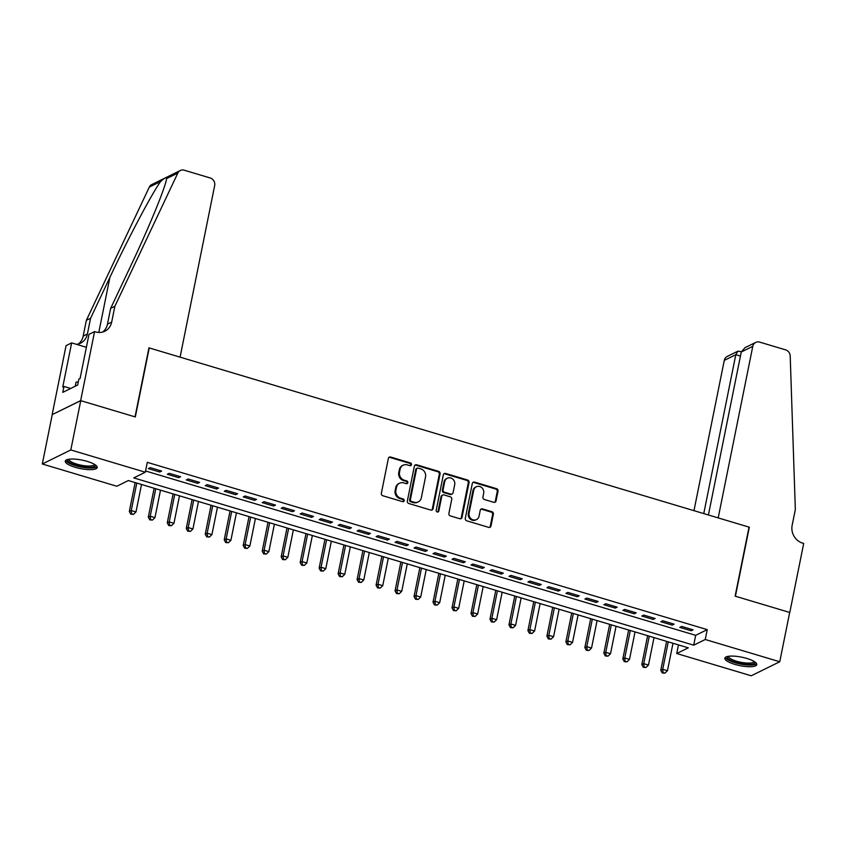 <?xml version="1.0" encoding="UTF-8"?>
<svg xmlns="http://www.w3.org/2000/svg" width="846" height="846" viewBox="0 0 846 846"><rect width="100%" height="100%" fill="white"/><g stroke="black" fill="none" stroke-linecap="round" stroke-linejoin="round"><path stroke-width="1.27" d="M411.463 464.687A1.438 1.311 63.8 0 0 410.426 462.942L390.641 457.03A2.052 1.872 63.8 0 0 388.377 458.405L381.356 493.25A2.052 1.872 63.8 0 0 382.826 495.745L402.622 501.657A1.438 1.311 63.8 0 0 404.198 500.695A1.438 1.311 63.8 0 0 403.172 498.95L400.613 498.178A6.557 5.975 63.8 0 1 395.896 490.204L396.478 487.307A6.557 5.975 63.8 0 1 399.545 483.203A6.557 5.975 63.8 0 1 403.69 482.886L406.249 483.658A1.438 1.311 63.8 0 0 407.835 482.685A1.438 1.311 63.8 0 0 406.799 480.94L404.24 480.179A6.557 5.975 63.8 0 1 399.524 472.205L400.116 469.297A6.557 5.975 63.8 0 1 403.182 465.205A6.557 5.975 63.8 0 1 407.328 464.888L409.887 465.649A1.438 1.311 63.8 0 0 411.463 464.687M410.373 465.702A1.438 1.311 63.8 0 0 409.665 463.322L389.869 457.411A2.052 1.872 63.8 0 0 388.98 457.369M403.108 501.71A1.438 1.311 63.8 0 0 402.4 499.33L399.841 498.558L400.613 498.178M406.736 483.701A1.438 1.311 63.8 0 0 406.027 481.321L403.468 480.56L404.24 480.179M734.804 664.353A16.275 4.325 11.4 0 1 724.863 658.177A16.275 4.325 11.4 0 1 746.828 658.442A16.275 4.325 11.4 0 1 756.768 664.618A16.275 4.325 11.4 0 1 734.804 664.353M75.22 467.299A16.275 4.325 11.4 0 1 65.269 461.123A16.275 4.325 11.4 0 1 87.244 461.387A16.275 4.325 11.4 0 1 97.184 467.563A16.275 4.325 11.4 0 1 75.22 467.299M493.8 502.323A2.052 1.872 63.8 0 0 496.052 500.938L498.03 491.166A2.052 1.872 63.8 0 0 496.549 488.671L474.564 482.104A2.052 1.872 63.8 0 0 472.311 483.478L465.289 518.323A2.052 1.872 63.8 0 0 466.759 520.819L488.745 527.386A2.052 1.872 63.8 0 0 490.997 526.011L493.377 514.199A2.052 1.872 63.8 0 0 491.907 511.703L482.495 508.901A2.052 1.872 63.8 0 0 480.242 510.275L479.069 516.134A5.478 4.991 63.8 0 1 471.032 518.714A5.478 4.991 63.8 0 1 469.096 513.152L473.728 490.215A5.478 4.991 63.8 0 1 481.755 487.634A5.478 4.991 63.8 0 1 483.69 493.197L482.918 497.014A2.052 1.872 63.8 0 0 484.388 499.51L493.8 502.323M94.572 331.6L80.656 400.623L135.032 416.867L148.949 347.843L180.082 357.149L214.673 185.57A6.26 5.711 63.8 0 0 210.178 177.956L184.269 170.215A6.26 5.711 63.8 0 0 180.304 170.511A6.26 5.711 63.8 0 0 177.829 173.06L114.866 306.305L111.683 322.072A14.604 13.314 -116.2 0 1 104.851 331.209A14.604 13.314 -116.2 0 1 95.619 331.918L94.572 331.6L88.989 334.35L80.074 378.522L78.847 379.135L77.652 385.046L62.784 392.364L63.979 386.453L62.741 387.056L71.646 342.884L66.062 345.633L52.145 414.656L80.751 400.655L135.318 416.951L149.234 347.928L749.038 527.121L735.121 596.144L789.688 612.451L779.748 661.752L751.237 675.785L676.737 653.524L688.295 647.835L128.359 480.549L116.801 486.239L42.3 463.989L70.81 449.956L145.311 472.216L133.753 477.905L693.688 645.181L705.247 639.502L779.748 661.752M80.751 400.655L70.81 449.956M145.554 470.968L695.676 635.325L707.235 629.636L147.299 462.35L145.311 472.216M707.235 629.636L705.247 639.502M440.079 473.855A2.052 1.872 63.8 0 0 438.609 471.359L416.623 464.792A2.052 1.872 63.8 0 0 414.371 466.167L407.349 501.012A2.052 1.872 63.8 0 0 408.819 503.507L430.804 510.075A2.052 1.872 63.8 0 0 433.057 508.7L440.079 473.855L439.317 474.236A2.052 1.872 63.8 0 0 437.837 471.74L415.851 465.173A2.052 1.872 63.8 0 0 414.974 465.131M445.599 473.443L467.584 480.02A2.052 1.872 63.8 0 1 469.054 482.506L462.032 517.35A2.052 1.872 63.8 0 1 459.78 518.735L450.368 515.923A2.052 1.872 63.8 0 1 448.898 513.427L451.743 499.299A2.052 1.872 63.8 0 0 450.273 496.803L444.034 494.942A2.052 1.872 63.8 0 0 441.771 496.316L438.81 511.026A1.438 1.311 63.8 0 1 436.705 511.703A1.438 1.311 63.8 0 1 436.198 510.254L443.346 474.828A2.052 1.872 63.8 0 1 445.599 473.443L444.827 473.823L466.812 480.391L467.584 480.02M161.639 471.053L150.25 467.648L148.325 468.599L159.714 472.005L161.639 471.053M180.621 476.721L169.232 473.326L167.307 474.268L178.696 477.673L180.621 476.721M199.603 482.4L188.214 478.995L186.289 479.946L197.678 483.341L199.603 482.4M218.585 488.068L207.196 484.663L205.271 485.615L216.661 489.02L218.585 488.068M237.567 493.736L226.178 490.331L224.253 491.283L235.643 494.688L237.567 493.736M256.55 499.404L245.16 496.01L243.225 496.951L254.614 500.356L256.55 499.404M275.521 505.083L264.142 501.678L262.207 502.63L273.596 506.024L275.521 505.083M294.503 510.751L283.114 507.346L281.189 508.298L292.579 511.693L294.503 510.751M313.485 516.42L302.096 513.014L300.171 513.966L311.561 517.371L313.485 516.42M332.467 522.088L321.078 518.693L319.154 519.634L330.543 523.04L332.467 522.088M351.45 527.767L340.06 524.361L338.136 525.303L349.525 528.708L351.45 527.767M370.432 533.435L359.042 530.03L357.118 530.981L368.507 534.376L370.432 533.435M389.414 539.103L378.025 535.698L376.1 536.65L387.489 540.055L389.414 539.103M408.396 544.771L397.007 541.377L395.082 542.318L406.471 545.723L408.396 544.771M427.378 550.439L415.989 547.045L414.054 547.986L425.443 551.391L427.378 550.439M446.35 556.118L434.971 552.713L433.036 553.665L444.425 557.059L446.35 556.118M465.332 561.786L453.942 558.381L452.018 559.333L463.407 562.738L465.332 561.786M484.314 567.455L472.925 564.049L471 565.001L482.389 568.406L484.314 567.455M503.296 573.123L491.907 569.728L489.982 570.669L501.371 574.074L503.296 573.123M522.278 578.801L510.889 575.396L508.964 576.348L520.353 579.743L522.278 578.801M541.26 584.47L529.871 581.065L527.946 582.016L539.336 585.421L541.26 584.47M560.242 590.138L548.853 586.733L546.928 587.684L558.318 591.09L560.242 590.138M579.224 595.806L567.835 592.412L565.911 593.353L577.3 596.758L579.224 595.806M598.207 601.485L586.817 598.08L584.893 599.021L596.271 602.426L598.207 601.485M617.178 607.153L605.799 603.748L603.864 604.7L615.254 608.094L617.178 607.153M636.16 612.821L624.771 609.416L622.846 610.368L634.236 613.773L636.16 612.821M655.142 618.489L643.753 615.095L641.828 616.036L653.218 619.441L655.142 618.489M674.125 624.168L662.735 620.763L660.811 621.704L672.2 625.109L674.125 624.168M679.793 627.383L691.182 630.778L693.107 629.836L681.717 626.431L679.793 627.383M52.241 414.677L42.3 463.989M678.481 644.906L676.737 653.524M695.676 635.325L693.688 645.181M159.714 472.005L160 470.566M178.696 477.673L178.982 476.235M197.678 483.341L197.964 481.903M216.661 489.02L216.946 487.582M235.643 494.688L235.928 493.25M254.614 500.356L254.91 498.918M273.596 506.024L273.893 504.586M292.579 511.693L292.875 510.265M311.561 517.371L311.846 515.933M330.543 523.04L330.828 521.601M349.525 528.708L349.81 527.27M368.507 534.376L368.793 532.948M387.489 540.055L387.775 538.616M406.471 545.723L406.757 544.285M425.443 551.391L425.739 549.953M444.425 557.059L444.721 555.621M463.407 562.738L463.703 561.3M482.389 568.406L482.675 566.968M501.371 574.074L501.657 572.636M520.353 579.743L520.639 578.304M539.336 585.421L539.621 583.983M558.318 591.09L558.603 589.651M577.3 596.758L577.585 595.32M596.271 602.426L596.567 600.988M615.254 608.094L615.55 606.667M634.236 613.773L634.532 612.335M653.218 619.441L653.503 618.003M672.2 625.109L672.485 623.671M691.182 630.778L691.468 629.35M403.182 465.205L402.41 465.575A6.557 5.975 63.8 0 0 399.344 469.678L400.116 469.297M403.468 480.56A6.557 5.975 63.8 0 1 398.752 472.586L399.344 469.678M399.545 483.203L398.783 483.584A6.557 5.975 63.8 0 0 395.717 487.677L396.478 487.307M399.841 498.558A6.557 5.975 63.8 0 1 395.124 490.585L395.717 487.677M431.693 510.117A2.052 1.872 63.8 0 0 432.285 509.081L439.317 474.236M418.125 468.113A1.438 1.311 63.8 0 0 416.549 469.075L410.384 499.669A1.438 1.311 63.8 0 0 411.42 501.414L414.117 502.217A6.557 5.975 63.8 0 0 418.262 501.9A6.557 5.975 63.8 0 0 421.329 497.808L425.538 476.901A6.557 5.975 63.8 0 0 420.832 468.917L418.125 468.113M417.226 468.187L416.454 468.557A1.438 1.311 63.8 0 0 415.777 469.456L416.549 469.075M418.262 501.9L417.49 502.281A6.557 5.975 63.8 0 1 413.345 502.598L410.648 501.784A1.438 1.311 63.8 0 1 409.612 500.039L415.777 469.456M460.658 518.778A2.052 1.872 63.8 0 0 461.26 517.731L468.282 482.886A2.052 1.872 63.8 0 0 466.812 480.391M442.733 495.037L441.961 495.418A2.052 1.872 63.8 0 0 441.009 496.697L438.038 511.407L438.81 511.026M437.72 512.042A1.438 1.311 63.8 0 0 438.038 511.407M454.704 484.631A5.478 4.991 63.8 0 0 447.301 478.233A5.478 4.991 63.8 0 0 444.732 481.66L443.103 489.739A2.052 1.872 63.8 0 0 444.573 492.235L450.812 494.096A2.052 1.872 63.8 0 0 453.075 492.71L454.704 484.631M447.301 478.233L446.529 478.603A5.478 4.991 63.8 0 0 443.96 482.03L444.732 481.66M452.113 494.001L451.341 494.371A2.052 1.872 63.8 0 1 450.051 494.476L443.801 492.605A2.052 1.872 63.8 0 1 442.331 490.12L443.96 482.03M444.827 473.823A2.052 1.872 63.8 0 0 443.939 473.781M476.287 486.788L475.515 487.169A5.478 4.991 63.8 0 0 472.956 490.595L473.728 490.215M476.499 519.56L475.727 519.941A5.478 4.991 63.8 0 1 468.324 513.533L472.956 490.595M489.633 527.428A2.052 1.872 63.8 0 0 490.225 526.381L492.615 514.58A2.052 1.872 63.8 0 0 491.135 512.084L481.734 509.271A2.052 1.872 63.8 0 0 480.845 509.229M494.688 502.365A2.052 1.872 63.8 0 0 495.28 501.318L497.258 491.547A2.052 1.872 63.8 0 0 495.788 489.051L473.802 482.484A2.052 1.872 63.8 0 0 472.914 482.442M135.149 482.58L129.322 511.492L131.246 510.54L135.995 511.957L141.525 484.494M136.788 483.077L131.246 510.54L131.574 513.818L130.802 514.199L133.467 514.379L131.574 513.818M135.995 511.957L133.467 514.379M130.802 514.199L129.322 511.492M95.27 464.866A14.086 3.744 11.4 0 1 83.447 466.897A14.086 3.744 11.4 0 1 68.082 459.378M68.96 459.23A13.039 3.469 -168.6 0 0 83.511 465.607A13.039 3.469 -168.6 0 0 94.53 464.38M65.777 460.33A16.169 4.293 -168.6 0 0 83.733 467.51A16.169 4.293 -168.6 0 0 97.026 466.632M78.255 382.032L76.087 382.096L75.252 386.231M754.865 661.921A14.086 3.744 11.4 0 1 743.042 663.951A14.086 3.744 11.4 0 1 727.666 656.433M728.543 656.285A13.039 3.469 -168.6 0 0 743.095 662.661A13.039 3.469 -168.6 0 0 754.114 661.435M725.371 657.384A16.169 4.293 -168.6 0 0 743.317 664.565A16.169 4.293 -168.6 0 0 756.61 663.687M114.866 306.305L110.646 308.378L129.956 267.526C148.61 228.378 165.901 186.384 166.556 178.612C166.673 176.782 164.684 177.755 160.592 181.541C152.079 193.195 128.127 238.456 109.885 277.403L90.575 318.255L87.392 334.033A14.604 13.314 -116.2 0 1 80.56 343.169A14.604 13.314 -116.2 0 1 76.542 344.343M90.575 318.255L86.355 320.327L83.183 336.105A14.604 13.314 -116.2 0 1 78.35 344.005M102.641 332.044A14.604 13.314 -116.2 0 0 107.463 324.155L110.646 308.378M166.408 179.384L166.556 178.612L177.829 173.06M160.592 181.541L149.319 187.093L86.355 320.327M80.656 400.623L52.145 414.656M86.377 347.283L71.646 342.884M149.319 187.093A6.26 5.711 -116.2 0 1 151.804 184.544L180.304 170.511M70.715 388.462L63.979 386.453M741.265 352.01L745.019 347.685L755.721 342.419A6.26 5.711 63.8 0 1 759.676 342.122L785.585 349.863A6.26 5.711 63.8 0 1 790.206 356.018L795.335 509.599L792.152 525.366A14.604 13.314 63.8 0 0 802.653 543.143L803.7 543.46L789.783 612.483L735.407 596.229L749.323 527.206L718.191 517.911L752.781 346.342L741.265 352.01L708.409 514.981M703.756 513.596L735.798 354.696L724.282 360.364A6.26 5.711 -116.2 0 1 727.211 356.452L737.902 351.185L735.798 354.696L740.44 356.092M693.974 510.677L724.282 360.364M755.721 342.419A6.26 5.711 63.8 0 0 752.781 346.342M741.35 351.65L737.902 351.185M154.131 488.258L148.304 517.16L150.228 516.219L154.966 517.636L160.507 490.162M155.77 488.745L150.228 516.219L150.556 519.486L149.784 519.867L152.449 520.057L150.556 519.486M154.966 517.636L152.449 520.057M149.784 519.867L148.304 517.16M173.113 493.927L167.275 522.828L169.211 521.887L173.948 523.304L179.489 495.83M174.741 494.413L169.211 521.887L169.538 525.155L168.766 525.535L171.431 525.726L169.538 525.155M173.948 523.304L171.431 525.726M168.766 525.535L167.275 522.828M192.095 499.595L186.257 528.507L188.193 527.555L192.93 528.972L198.472 501.498M193.723 500.081L188.193 527.555L188.521 530.833L187.749 531.203L190.413 531.394L188.521 530.833M192.93 528.972L190.413 531.394M187.749 531.203L186.257 528.507M211.066 505.263L205.24 534.175L207.164 533.223L211.912 534.64L217.454 507.177M212.706 505.749L207.164 533.223L207.492 536.501L206.731 536.882L209.396 537.062L207.492 536.501M211.912 534.64L209.396 537.062M206.731 536.882L205.24 534.175M230.049 510.931L224.222 539.843L226.146 538.891L230.895 540.319L236.436 512.845M231.688 511.428L226.146 538.891L226.474 542.17L225.713 542.55L228.378 542.741L226.474 542.17M230.895 540.319L228.378 542.741M225.713 542.55L224.222 539.843M249.031 516.61L243.204 545.511L245.129 544.57L249.877 545.987L255.418 518.513M250.67 517.096L245.129 544.57L245.456 547.838L244.684 548.219L247.36 548.409L245.456 547.838M249.877 545.987L247.36 548.409M244.684 548.219L243.204 545.511M268.013 522.278L262.186 551.19L264.111 550.238L268.859 551.655L274.4 524.182M269.652 522.765L264.111 550.238L264.438 553.506L263.666 553.887L266.342 554.077L264.438 553.506M268.859 551.655L266.342 554.077M263.666 553.887L262.186 551.19M286.995 527.946L281.168 556.858L283.093 555.907L287.841 557.324L293.372 529.85M288.634 528.433L283.093 555.907L283.421 559.185L282.649 559.566L285.324 559.745L283.421 559.185M287.841 557.324L285.324 559.745M282.649 559.566L281.168 556.858M305.977 533.615L300.15 562.527L302.075 561.575L306.823 562.992L312.354 535.529M307.616 534.112L302.075 561.575L302.403 564.853L301.631 565.234L304.296 565.424L302.403 564.853M306.823 562.992L304.296 565.424M301.631 565.234L300.15 562.527M324.959 539.293L319.132 568.195L321.057 567.254L325.795 568.671L331.336 541.197M326.598 539.78L321.057 567.254L321.385 570.521L320.613 570.902L323.278 571.092L321.385 570.521M325.795 568.671L323.278 571.092M320.613 570.902L319.132 568.195M343.941 544.961L338.104 573.874L340.039 572.922L344.777 574.339L350.318 546.865M345.57 545.448L340.039 572.922L340.367 576.189L339.595 576.57L342.26 576.76L340.367 576.189M344.777 574.339L342.26 576.76M339.595 576.57L338.104 573.874M362.923 550.63L357.086 579.542L359.021 578.59L363.759 580.007L369.3 552.533M364.552 551.116L359.021 578.59L359.349 581.868L358.577 582.249L361.242 582.429L359.349 581.868M363.759 580.007L361.242 582.429M358.577 582.249L357.086 579.542M381.895 556.298L376.068 585.21L377.993 584.258L382.741 585.675L388.282 558.212M383.534 556.795L377.993 584.258L378.321 587.536L377.559 587.917L380.224 588.107L378.321 587.536M382.741 585.675L380.224 588.107M377.559 587.917L376.068 585.21M400.877 561.977L395.05 590.878L396.975 589.937L401.723 591.354L407.264 563.88M402.516 562.463L396.975 589.937L397.303 593.205L396.541 593.585L399.206 593.776L397.303 593.205M401.723 591.354L399.206 593.776M396.541 593.585L395.05 590.878M419.859 567.645L414.032 596.546L415.957 595.605L420.705 597.022L426.247 569.548M421.498 568.131L415.957 595.605L416.285 598.873L415.513 599.254L418.188 599.444L416.285 598.873M420.705 597.022L418.188 599.444M415.513 599.254L414.032 596.546M438.841 573.313L433.015 602.225L434.939 601.273L439.687 602.69L445.229 575.217M440.48 573.8L434.939 601.273L435.267 604.552L434.495 604.922L437.171 605.112L435.267 604.552M439.687 602.69L437.171 605.112M434.495 604.922L433.015 602.225M457.823 578.981L451.997 607.893L453.921 606.942L458.669 608.359L464.2 580.895M459.463 579.478L453.921 606.942L454.249 610.22L453.477 610.601L456.153 610.78L454.249 610.22M458.669 608.359L456.153 610.78M453.477 610.601L451.997 607.893M476.806 584.66L470.979 613.562L472.903 612.62L477.652 614.037L483.182 586.564M478.445 585.146L472.903 612.62L473.231 615.888L472.459 616.269L475.124 616.459L473.231 615.888M477.652 614.037L475.124 616.459M472.459 616.269L470.979 613.562M495.788 590.328L489.961 619.23L491.886 618.289L496.623 619.706L502.164 592.232M497.427 590.815L491.886 618.289L492.213 621.556L491.441 621.937L494.106 622.127L492.213 621.556M496.623 619.706L494.106 622.127M491.441 621.937L489.961 619.23M514.77 595.996L508.932 624.908L510.868 623.957L515.605 625.374L521.147 597.9M516.398 596.483L510.868 623.957L511.196 627.235L510.424 627.605L513.088 627.795L511.196 627.235M515.605 625.374L513.088 627.795M510.424 627.605L508.932 624.908M533.752 601.665L527.915 630.577L529.85 629.625L534.587 631.042L540.129 603.568M535.381 602.151L529.85 629.625L530.178 632.903L529.406 633.284L532.071 633.464L530.178 632.903M534.587 631.042L532.071 633.464M529.406 633.284L527.915 630.577M552.724 607.333L546.897 636.245L548.821 635.293L553.57 636.721L559.111 609.247M554.363 607.83L548.821 635.293L549.16 638.571L548.388 638.952L551.053 639.142L549.16 638.571M553.57 636.721L551.053 639.142M548.388 638.952L546.897 636.245M571.706 613.012L565.879 641.913L567.803 640.972L572.552 642.389L578.093 614.915M573.345 613.498L567.803 640.972L568.131 644.24L567.37 644.62L570.035 644.811L568.131 644.24M572.552 642.389L570.035 644.811M567.37 644.62L565.879 641.913M590.688 618.68L584.861 647.592L586.786 646.64L591.534 648.057L597.075 620.583M592.327 619.166L586.786 646.64L587.113 649.908L586.341 650.288L589.017 650.479L587.113 649.908M591.534 648.057L589.017 650.479M586.341 650.288L584.861 647.592M609.67 624.348L603.843 653.26L605.768 652.308L610.516 653.725L616.057 626.252M611.309 624.834L605.768 652.308L606.096 655.587L605.324 655.967L607.999 656.147L606.096 655.587M610.516 653.725L607.999 656.147M605.324 655.967L603.843 653.26M628.652 630.016L622.825 658.928L624.75 657.977L629.498 659.394L635.029 631.93M630.291 630.513L624.75 657.977L625.078 661.255L624.306 661.635L626.981 661.826L625.078 661.255M629.498 659.394L626.981 661.826M624.306 661.635L622.825 658.928M647.634 635.695L641.807 664.596L643.732 663.655L648.48 665.072L654.011 637.598M649.273 636.181L643.732 663.655L644.06 666.923L643.288 667.304L645.953 667.494L644.06 666.923M648.48 665.072L645.953 667.494M643.288 667.304L641.807 664.596M666.616 641.363L660.789 670.265L662.714 669.323L667.452 670.741L672.993 643.267M668.255 641.85L662.714 669.323L663.042 672.591L662.27 672.972L664.935 673.162L663.042 672.591M667.452 670.741L664.935 673.162M662.27 672.972L660.789 670.265M409.665 463.322L410.426 462.942M402.4 499.33L403.172 498.95M406.027 481.321L406.799 480.94M398.752 472.586L399.524 472.205M395.124 490.585L395.896 490.204M389.869 457.411L390.641 457.03M432.285 509.081L433.057 508.7M415.851 465.173L416.623 464.792M437.837 471.74L438.609 471.359M409.612 500.039L410.384 499.669M410.648 501.784L411.42 501.414M413.345 502.598L414.117 502.217M468.282 482.886L469.054 482.506M461.26 517.731L462.032 517.35M441.009 496.697L441.771 496.316M442.331 490.12L443.103 489.739M443.801 492.605L444.573 492.235M450.051 494.476L450.812 494.096M468.324 513.533L469.096 513.152M481.734 509.271L482.495 508.901M491.135 512.084L491.907 511.703M492.615 514.58L493.377 514.199M490.225 526.381L490.997 526.011M473.802 482.484L474.564 482.104M495.788 489.051L496.549 488.671M497.258 491.547L498.03 491.166M495.28 501.318L496.052 500.938M87.392 334.033L83.183 336.105M107.463 324.155L111.683 322.072M109.885 277.403L98.781 332.457"/></g></svg>
